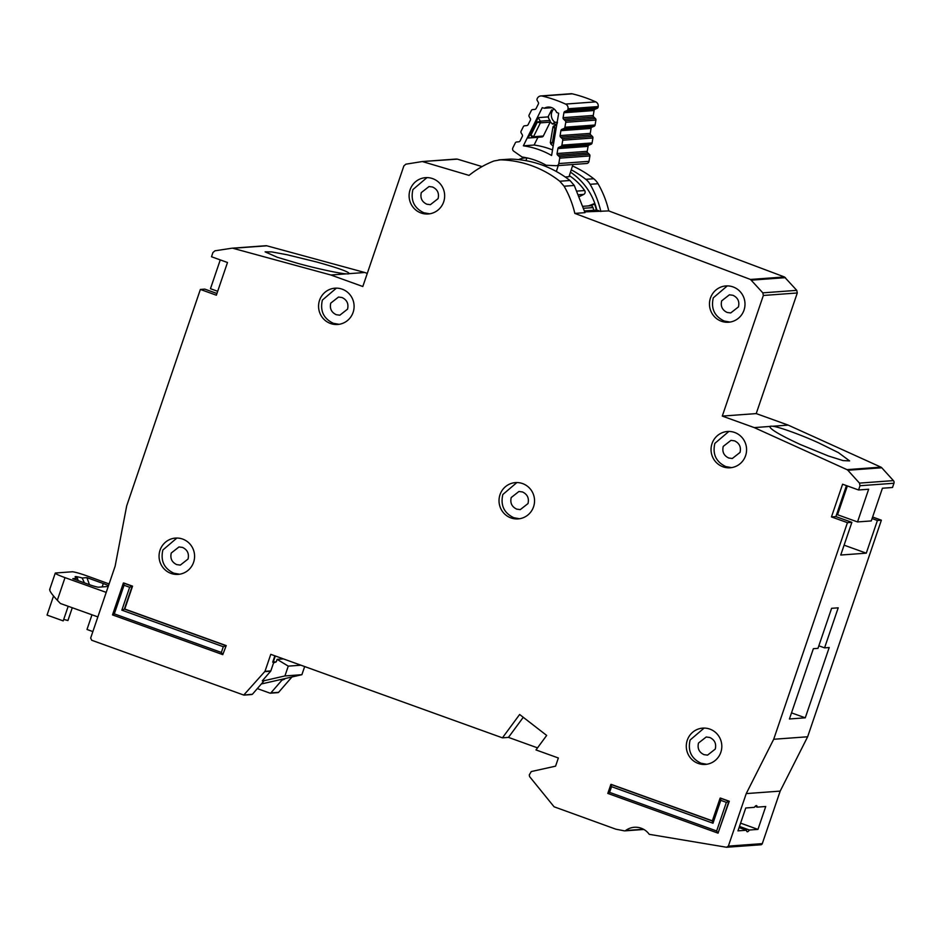 <?xml version="1.0" encoding="UTF-8"?>
<svg xmlns="http://www.w3.org/2000/svg" width="941" height="941" viewBox="0 0 941 941"><rect width="100%" height="100%" fill="white"/><g stroke="black" fill="none" stroke-linecap="round" stroke-linejoin="round"><path stroke-width="1.41" d="M579.738 196.446L583.738 194.399A2.6 2.541 -94.2 0 0 584.655 190.553A58.93 57.519 85.8 0 0 569.352 175.649M591.054 144.255L589.09 145.067A1.729 1.694 -94.2 0 0 588.066 146.373L587.243 151.313A1.729 1.694 -94.2 0 0 587.784 152.901L589.36 154.348A1.729 1.694 -94.2 0 1 589.901 155.935L588.995 161.346A2.6 2.541 85.8 0 1 586.678 163.499L556.507 165.71A2.6 2.541 -94.2 0 0 558.825 163.558L559.73 158.147A1.729 1.694 85.8 0 0 559.189 156.559L557.613 155.112A1.729 1.694 85.8 0 1 557.072 153.524L557.895 148.584A1.729 1.694 85.8 0 1 558.93 147.278L560.883 146.467L591.054 144.255A1.729 1.694 -94.2 0 0 592.077 142.95L592.912 137.998A1.729 1.694 -94.2 0 0 592.383 136.421L562.212 138.633A1.729 1.694 85.8 0 1 562.742 140.209L561.906 145.161A1.729 1.694 85.8 0 1 560.883 146.467M597.065 108.403L595.112 109.215A1.729 1.694 -94.2 0 0 594.089 110.52L593.265 115.461A1.729 1.694 -94.2 0 0 593.795 117.049L595.382 118.507L565.212 120.719L563.635 119.26A1.729 1.694 85.8 0 1 563.094 117.672L563.918 112.744A1.729 1.694 85.8 0 1 564.941 111.426L566.905 110.626L597.065 108.403A1.729 1.694 -94.2 0 0 598.1 107.098L598.182 106.568A4.329 4.235 -94.2 0 0 595.724 101.863A134.328 131.093 85.8 0 0 572.269 93.829A4.329 4.235 -94.2 0 0 571.011 93.724L540.84 95.947A4.329 4.235 85.8 0 0 537.382 98.287L537.146 98.77A1.729 1.694 85.8 0 0 537.205 100.452L538.299 102.31A1.729 1.694 85.8 0 1 538.358 103.992L536.147 108.45A1.729 1.694 85.8 0 1 534.794 109.391L532.688 109.579A1.729 1.694 85.8 0 0 531.336 110.52L529.124 114.967A1.729 1.694 85.8 0 0 529.195 116.672L530.301 118.484A1.729 1.694 85.8 0 1 530.359 120.189L528.124 124.635A1.729 1.694 85.8 0 1 526.795 125.565L524.655 125.776A1.729 1.694 85.8 0 0 523.314 126.717L521.102 131.187A1.729 1.694 85.8 0 0 521.161 132.869L522.255 134.728A1.729 1.694 85.8 0 1 522.314 136.41L520.114 140.868A1.729 1.694 85.8 0 1 518.75 141.809L516.644 141.997A1.729 1.694 85.8 0 0 515.292 142.938L512.869 147.831A2.6 2.541 85.8 0 0 513.704 151.16L522.043 157.006A70.54 68.846 85.8 0 1 546.133 165.251L556.213 165.71A2.6 2.541 -94.2 0 0 556.507 165.71M551.885 107.686L544.333 108.239A8.881 8.669 85.8 0 1 556.66 112.45A123.071 120.107 85.8 0 1 558.672 113.285L551.591 155.488A81.808 79.844 -94.2 0 0 523.361 145.82L542.239 107.662A123.071 120.107 85.8 0 1 544.333 108.239M537.923 137.315L528.124 138.033L538.217 117.625L548.027 116.907L550.32 121.765A1.729 1.694 85.8 0 1 550.179 122.142L543.322 136.022A1.729 1.694 85.8 0 1 541.957 136.951L537.923 137.315L534.112 145.032L523.361 145.82M593.747 210.266A58.93 57.519 85.8 0 0 593.006 207.585A2.6 2.541 -94.2 0 0 590.383 205.761L583.302 206.279M572.963 164.499L569.011 176.708L565.212 176.99M525.948 160.664L526.854 157.865M558.248 165.581L556.343 171.497M562.212 138.633L560.624 137.151A1.729 1.694 85.8 0 1 560.107 135.586L560.895 130.646A1.729 1.694 85.8 0 1 561.942 129.317L563.882 128.541L594.042 126.329A1.729 1.694 -94.2 0 0 595.088 125.012L595.912 120.083A1.729 1.694 -94.2 0 0 595.382 118.507M594.042 126.329L592.112 127.106A1.729 1.694 -94.2 0 0 591.066 128.435L590.266 133.375A1.729 1.694 -94.2 0 0 590.795 134.939L592.383 136.421M565.212 120.719A1.729 1.694 85.8 0 1 565.753 122.306L564.918 127.223A1.729 1.694 85.8 0 1 563.882 128.541M540.84 95.947A4.329 4.235 85.8 0 1 542.098 96.041A134.328 131.093 -94.2 0 1 565.553 104.075A4.329 4.235 85.8 0 1 568.023 108.78L567.929 109.309A1.729 1.694 85.8 0 1 566.905 110.626M557.178 122.165L555.002 122.33A8.881 8.669 85.8 0 1 553.861 108.815M548.027 116.907L551.638 109.921M552.52 149.937A81.808 79.844 -94.2 0 0 534.112 145.032M550.32 121.765L552.308 123.965L555.002 122.33M550.132 120.46L540.322 121.177A1.729 1.694 85.8 0 1 540.381 122.859L537.335 122.142L540.322 121.177L538.217 117.625M528.124 138.033L532.159 137.668L530.9 135.163L533.512 136.739L540.381 122.859L550.179 122.142M553.579 143.608L552.414 142.538L550.944 144.102L553.155 146.137L550.944 144.102M553.978 125.871L556.754 124.718L552.92 127.2L550.344 142.526L552.414 142.538L554.837 128.141L556.284 127.541M554.014 125.859L554.837 128.141L552.92 127.2M556.801 124.435L557.437 122.506M109.097 583.926L87.266 575.998A12.998 1.129 18.8 0 0 86.984 575.904A12.998 1.129 18.8 0 0 72.175 571.787L55.578 572.998A12.998 1.129 18.8 0 0 55.26 573.128A12.998 1.129 18.8 0 0 65.011 577.633L106.215 592.383M108.227 586.466L98.534 587.184A8.234 0.718 -161.2 0 1 89.16 584.573L72.786 578.668L77.538 578.327A14.303 1.247 -161.2 0 1 75.104 576.715A14.303 1.247 -161.2 0 1 82.173 577.986L86.925 577.633L103.298 583.538A8.234 0.718 -161.2 0 1 108.497 585.69M91.983 614.791L86.995 629.47L92.877 631.587M89.442 584.679L86.925 577.633M84.408 582.867L82.173 577.986M78.079 580.585L77.538 578.327M72.281 607.745L67.928 620.542A14.303 1.247 18.8 0 0 63.706 619.46M53.531 596.018L47.05 615.073L63.212 620.895L68.187 606.275M283.441 658.9L277.113 659.359L276.278 661.817L273.266 662.029L275.325 655.971M50.014 589.348C48.944 590.183 51.379 593.818 57.319 600.252L60.4 603.487L97.864 616.908M261.316 683.989L301.896 674.697L304.672 666.546M277.113 659.359L288.264 666.134L300.932 665.205M273.549 662.923L276.278 661.817M262.633 681.049L284.923 675.944L288.264 666.134M301.896 674.697L284.923 675.944M570.481 172.156A63.27 61.741 85.8 0 1 596.806 210.043L584.596 210.937M426.943 177.626L412.923 189.564C410.441 200.315 414.087 208.043 423.85 212.772L429.602 213.807M432.707 178.649A18.197 17.761 -94.2 0 0 409.253 193.387A18.197 17.761 -94.2 0 0 428.202 213.972A18.197 17.761 -94.2 0 0 432.707 178.649M421.309 192.587L429.037 186.53L432.613 187.024C437.506 189.388 439.329 193.258 438.083 198.633L430.366 204.691L426.779 204.197C421.886 201.833 420.074 197.963 421.309 192.587M336.408 288.134L322.387 300.073C319.905 310.824 323.551 318.564 333.314 323.292L339.066 324.316M342.171 289.169A18.197 17.761 -94.2 0 0 318.717 303.908A18.197 17.761 -94.2 0 0 337.666 324.48A18.197 17.761 -94.2 0 0 342.171 289.169M336.243 314.706C331.35 312.341 329.538 308.472 330.773 303.096L338.501 297.05L342.077 297.544C346.97 299.908 348.793 303.767 347.547 309.142L339.83 315.2L336.243 314.706M727.299 285.888L713.29 297.827C710.808 308.577 714.442 316.305 724.217 321.034L729.969 322.069M733.074 286.923A18.197 17.761 -94.2 0 0 709.62 301.661A18.197 17.761 -94.2 0 0 728.557 322.234A18.197 17.761 -94.2 0 0 733.074 286.923M727.134 312.459C722.253 310.095 720.43 306.225 721.676 300.849L729.393 294.804L732.98 295.298C737.862 297.65 739.685 301.52 738.45 306.895L730.722 312.953L727.134 312.459M728.875 431.437L714.854 443.376C712.372 454.127 716.019 461.855 725.793 466.583L731.545 467.618M734.65 432.472A18.197 17.761 -94.2 0 0 711.196 447.21A18.197 17.761 -94.2 0 0 730.134 467.783A18.197 17.761 -94.2 0 0 734.65 432.472M728.71 458.008C723.829 455.644 722.006 451.774 723.241 446.399L730.969 440.353L734.556 440.847C739.438 443.199 741.261 447.069 740.026 452.445L732.298 458.502L728.71 458.008M516.856 482.557L502.835 494.507C500.353 505.246 504 512.986 513.762 517.715L519.514 518.75M522.62 483.592A18.197 17.761 -94.2 0 0 499.165 498.33A18.197 17.761 -94.2 0 0 518.115 518.903A18.197 17.761 -94.2 0 0 522.62 483.592M516.691 509.128C511.798 506.764 509.987 502.906 511.222 497.53L518.95 491.473L522.526 491.967C527.419 494.331 529.242 498.201 527.995 503.576L520.279 509.622L516.691 509.128M746.495 830.233A13.868 2.776 109.8 0 0 747.154 831.726A13.868 2.776 109.8 0 0 749.424 830.021L757.952 829.397L765.739 806.508L757.211 807.131A13.868 2.776 109.8 0 0 756.552 805.637A13.868 2.776 109.8 0 0 754.294 807.354L745.754 807.978L737.967 830.856L746.495 830.233L739.085 827.562M757.211 807.131L755.094 806.378M750.495 279.453L784.441 276.96L796.768 290.357L762.822 292.851L750.495 279.453L574.833 213.407A97.935 95.57 -94.2 0 0 564.094 186.212L559.777 181.237A104.004 101.499 -94.2 0 0 531.736 165.71A104.004 101.499 -94.2 0 0 500.412 159.829L494.013 160.958A97.935 95.57 -94.2 0 0 469.041 175.391L422.321 161.546L457.373 159.135L482.074 166.592M559.777 181.237L569.964 180.484C561.401 173.814 552.061 168.639 541.922 164.969C531.771 161.323 521.326 159.37 510.587 159.088L498.801 159.876M704.127 728.075L690.106 740.014C687.624 750.765 691.27 758.505 701.033 763.233L706.785 764.268M709.89 729.11A18.197 17.761 -94.2 0 0 686.436 743.849A18.197 17.761 -94.2 0 0 705.385 764.421A18.197 17.761 -94.2 0 0 709.89 729.11M176.896 538.04L162.875 549.979C160.393 560.73 164.028 568.458 173.803 573.187L179.555 574.222M182.66 539.075A18.197 17.761 -94.2 0 0 159.205 553.814A18.197 17.761 -94.2 0 0 178.155 574.386A18.197 17.761 -94.2 0 0 182.66 539.075M367.272 273.396L364.79 272.502L349.158 273.655C349.193 271.937 338.36 268.056 316.635 261.986L286.993 254.729L271.761 251.917L265.115 251.859L277.301 257.281L297.779 263.362C316.011 268.444 340.913 273.796 346.5 273.843L330.856 274.995L232.886 248.283L266.821 245.801A2.6 2.541 -94.2 0 0 265.985 245.719L232.051 248.201M847.359 485.944L837.549 514.739L857.522 521.937L871.284 520.926L882.423 488.226L892.503 487.497L893.95 483.251A2.6 2.541 -94.2 0 0 893.409 480.616L881.776 467.771A2.6 2.541 -94.2 0 0 880.941 467.148L846.994 469.641L754.247 427.602L769.879 426.449C769.573 428.931 779.701 434.942 800.238 444.481L828.421 455.997L843.054 460.596L849.617 460.902L838.407 452.621L819.093 443.093C801.85 435.118 778.054 426.52 772.537 426.261A43.333 3.764 18.8 0 0 769.879 426.449L769.726 426.673M703.962 754.647C699.069 752.282 697.257 748.413 698.493 743.037L706.221 736.991L709.796 737.485C714.69 739.849 716.513 743.719 715.266 749.083L707.55 755.141L703.962 754.647M176.72 564.612C171.838 562.248 170.015 558.378 171.262 553.002L178.978 546.956L182.566 547.439C187.447 549.803 189.27 553.673 188.035 559.048L180.307 565.106L176.72 564.612M784.441 276.96L608.768 210.913A97.935 95.57 -94.2 0 0 598.041 183.718A17.338 16.914 -94.2 0 0 593.724 178.743A104.004 101.499 -94.2 0 0 572.481 165.969M796.768 290.357L797.286 292.969L763.351 295.462L722.288 416.087L756.223 413.593L797.286 292.969M880.941 467.148L788.182 425.109L756.223 413.593M643.456 829.233L625.624 830.538A17.338 16.914 85.8 0 1 649.231 834.326L726.499 847.253L760.822 844.783A1.729 1.694 -94.2 0 0 762.292 843.63L780.183 791.11L807.637 736.779L881.376 520.185L872.613 517.021M257.328 688.589L269.961 693.141A0.87 0.847 -94.2 0 0 270.302 693.188L278.042 692.623A0.87 0.847 -94.2 0 0 278.607 692.329L291.957 676.979M364.79 272.502L266.821 245.801M599.017 210.831L596.806 210.043M789.428 718.983L813.365 648.69L817.976 648.349L831.609 608.309L838.208 607.827L824.575 647.867L829.197 647.537L805.273 717.818L789.428 718.983M608.768 210.913L584.82 211.878M569.964 180.484L574.281 185.471L564.094 186.212M574.833 213.407L585.008 212.654L574.281 185.471M231.851 248.224L214.971 250.8L212.948 252.506L211.502 256.752L227.487 262.504L216.359 295.203L200.374 289.44L204.809 289.122L216.936 293.486M200.374 289.44L126.682 505.917L115.12 566.235L90.665 638.045L91.712 640.256L243.754 695.058L264.986 671.333L270.832 670.909L273.843 662.076L272.714 662.158L274.866 655.806M844.101 545.168L866.285 553.167L840.736 555.037L851.864 522.349L847.441 522.667L831.456 516.915L842.595 484.215L858.568 489.979L868.649 489.238L857.522 521.937M846.441 485.603L835.89 516.585L851.864 522.349M835.89 516.585L831.456 516.915M226.216 645.608L222.77 654.63L226.216 645.608L124.765 609.039L132.552 586.161L123.765 582.985L124.047 585.255L129.646 587.266L121.848 610.156L223.299 646.726L221.358 652.442L114.308 613.861L124.047 585.255M717.971 833.126L607.78 793.392L611.25 784.394L712.349 820.834M720.5 798.086L729.287 801.25L718.018 833.15L716.642 830.974L609.592 792.381L611.544 786.664L712.996 823.234L720.782 800.344L720.5 798.086M270.832 670.909A0.87 0.847 85.8 0 1 270.667 671.192L262.28 680.849L263.48 681.507L252.4 694.258L243.754 695.058M264.986 671.333L270.773 654.336L502.435 737.838L519.632 714.49L546.674 735.427L535.994 749.93L558.354 757.987L555.578 766.162L531.277 771.549L529.277 774.913L529.583 776.596L554.084 806.79L615.885 829.197L624.365 830.844M847.441 522.667L773.702 739.261L746.237 793.592L728.358 846.124L726.499 847.253M893.409 480.616L859.474 483.109L860.015 485.732L858.568 489.979M859.474 483.109L847.841 470.253L881.776 467.771M846.994 469.641L847.841 470.253M754.247 427.602L722.288 416.087M762.822 292.851L763.351 295.462M422.321 161.546L405.865 164.181L403.877 165.887L362.814 286.511L330.856 274.995M729.287 801.25L726.37 802.367L716.642 830.974M124.765 609.039L121.848 610.156M132.552 586.161L129.646 587.266M773.702 739.261L807.637 736.779M881.376 520.185L877.412 520.479L872.095 518.562M866.285 553.167L877.412 520.479M746.237 793.592L780.183 791.11M523.267 717.301L508.469 737.391L502.435 737.838M346.5 273.843A43.333 3.764 18.8 0 0 349.158 273.655L349.299 273.49M518.609 159.617A97.935 95.57 85.8 0 1 520.044 159.041A17.338 16.914 85.8 0 1 526.431 157.923A104.004 101.499 85.8 0 1 526.831 157.935L526.431 157.923M788.182 425.109L772.537 426.261M712.996 823.234L712.278 821.046L720.124 798.109L728.91 801.273L718.054 833.15L607.792 793.416M712.29 820.975L610.874 784.429L611.544 786.664M607.815 793.416L609.592 792.381M222.688 654.595L112.508 614.873L123.389 583.02L132.175 586.184L124.388 609.074L225.84 645.644L223.299 646.726M221.358 652.442L222.735 654.618L112.508 614.896L114.308 613.861M537.511 747.86L508.469 737.391M252.4 694.258L251.482 694.493M217.677 291.298L210.466 288.699L220.265 259.904M791.51 712.866L805.273 717.818M843.724 496.601L842.807 496.272M739.473 826.433L749.424 830.021M740.591 823.14L757.952 829.397M571.246 169.815A104.004 101.499 85.8 0 1 585.796 179.331A17.338 16.914 85.8 0 1 590.113 184.307A97.935 95.57 85.8 0 1 600.852 211.49M270.302 693.188A0.87 0.847 -94.2 0 0 270.879 692.905L281.947 680.155L284.523 679.214L283.606 678.884M280.453 679.614L281.947 680.155M284.523 679.214L285.123 678.543M818.846 645.808L824.575 647.867M596.406 210.066A60.671 59.201 -94.2 0 0 594.418 203.609L588.466 205.903M594.606 204.15L590.442 205.761M578.997 194.74L583.738 194.399M577.28 191.082L584.655 190.553M593.006 207.585L583.879 208.255M588.995 161.346L558.825 163.558M572.269 93.829L542.098 96.041M565.553 104.075L595.724 101.863M589.901 155.935L559.73 158.147M557.131 122.483L554.543 122.318M548.297 116.343L548.556 117.801M568.023 108.78L598.182 106.568M536.299 120.401L537.335 122.142L530.9 135.163L528.913 135.339M543.322 136.022L533.512 136.739A1.729 1.694 -94.2 0 1 532.159 137.668L541.957 136.951M556.507 124.236L552.308 123.965M589.36 154.348L559.189 156.559M567.929 109.309L598.1 107.098M553.943 125.894A1.729 1.694 -94.2 0 0 552.979 127.176M557.613 155.112L587.784 152.901M557.072 153.524L587.243 151.313M595.112 109.215L564.941 111.426M557.895 148.584L588.066 146.373M594.089 110.52L563.918 112.744M558.93 147.278L589.09 145.067M593.265 115.461L563.094 117.672M593.795 117.049L563.635 119.26M592.077 142.95L561.906 145.161M592.912 137.998L562.742 140.209M565.753 122.306L595.912 120.083M564.918 127.223L595.088 125.012M560.624 137.151L590.795 134.939M560.107 135.586L590.266 133.375M592.112 127.106L561.942 129.317M560.895 130.646L591.066 128.435M103.298 583.538L102.146 586.913M65.011 577.633L57.319 600.252M510.587 159.088L500.412 159.829M712.325 820.999L720.053 798.297M607.839 793.334L610.815 784.606M112.567 614.814L123.318 583.208M728.358 846.124L762.292 843.63M270.667 671.192L264.821 671.627M751.506 280.147L785.441 277.654M720.782 800.344L726.37 802.367M860.015 485.732L893.95 483.251M278.607 692.329L270.879 692.905M593.724 178.743L585.796 179.331M598.041 183.718L590.113 184.307M550.344 142.526L550.885 144.091M49.65 589.607L55.26 573.128M643.867 829.468L624.753 830.868M244.095 695.105L251.823 694.54M456.467 159.029L422.533 161.523M526.701 157.829L524.819 157.97"/></g></svg>
